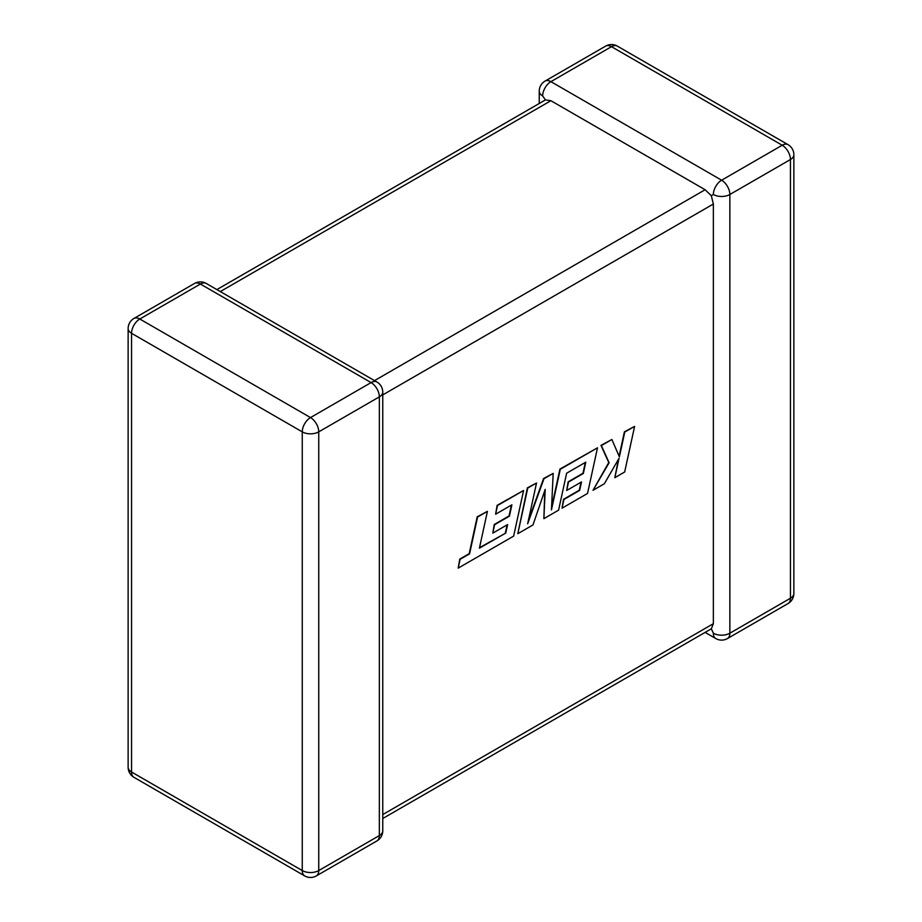 <?xml version="1.0" encoding="UTF-8"?>
<svg xmlns="http://www.w3.org/2000/svg" width="922" height="922" viewBox="0 0 922 922"><rect width="100%" height="100%" fill="white"/><g stroke="black" fill="none" stroke-linecap="round" stroke-linejoin="round"><path stroke-width="1.38" d="M713.363 633.207A11.663 6.731 -60 0 0 715.783 638.554A11.663 11.663 0 0 0 727.446 638.554A11.663 6.731 -120 0 0 729.855 633.207L790.454 598.228L790.454 159.518L729.855 194.496L729.855 633.207A11.663 6.731 180 0 1 713.363 633.207L711.311 628.816L382.757 818.506M382.757 814.564L713.363 623.687L711.311 628.816M713.363 194.496A11.663 6.731 -60 0 1 721.615 180.216L782.202 145.238L611.493 46.676L550.907 81.655L721.615 180.216A11.663 6.731 -120 0 1 729.855 194.496A11.663 6.731 0 0 1 713.363 194.496L711.311 195.683L713.363 204.016L382.757 394.893M539.243 103.495L539.243 91.186A11.663 6.731 180 0 0 542.655 95.946L545.432 99.91L550.907 100.705L705.123 189.736L711.311 195.683M713.363 623.687L713.363 204.016M505.74 533.077L479.405 548.175L487.415 511.353L477.584 517.035L469.563 553.857L460.113 559.32L458.188 568.125L513.646 536.108L523.592 490.481L497.488 505.544L495.621 514.211L511.883 504.83L509.428 516.159L494.607 524.71L492.786 533.135L507.607 524.583L505.74 533.077L479.509 547.691M487.415 511.353L477.216 516.827L469.194 553.649L459.744 559.101L458.188 568.125M523.592 490.481L497.119 505.337L495.621 514.211M511.41 505.095L509.059 515.94L494.238 524.503L492.786 533.135M507.135 524.849L505.371 532.87M543.876 518.66L558.594 510.166L566.627 473.217L585.781 462.164L583.338 473.482L568.505 482.045L566.684 490.469L581.517 481.918L579.638 490.412L563.907 499.505L562.04 508.172L587.556 493.431L597.502 447.804L560.276 469.286L551.448 509.901L553.177 473.401L543.968 478.714L527.649 523.823L536.523 483.013L527.741 488.072L517.807 533.7L532.962 524.952L545.202 489.386L543.876 518.66L544.775 490.654M517.807 533.7L527.372 487.865L536.523 483.013M585.309 462.429L582.969 473.274L568.148 481.837L566.684 490.469M581.044 482.183L579.281 490.204L563.538 499.286L562.04 508.172M597.502 447.804L559.919 469.079L551.563 507.48M553.177 473.401L543.6 478.506L528.318 520.746M634.601 426.39L624.77 432.061L619.4 456.828L611.862 439.506L601.351 445.58L609.131 462.752L593.007 490.297L604.371 483.727L619.054 458.246L614.836 477.688L624.667 472.006L634.601 426.39L624.401 431.842L619.123 456.194M611.862 439.506L600.983 445.372L608.762 462.533L593.007 490.297M618.385 459.387L614.836 477.688M550.907 100.705L220.289 291.583M374.516 380.613L705.123 189.736M200.385 284.034L139.798 319.012L310.507 417.574L371.093 382.584L200.385 284.034A11.663 6.731 -120 0 0 194.554 283.446A11.663 11.663 0 0 1 206.217 283.446A11.663 6.731 120 0 0 200.385 284.034M379.345 396.863L318.747 431.853L318.747 870.564L379.345 835.574L379.345 396.863A11.663 6.731 -0 0 0 382.757 392.104A11.663 11.663 0 0 0 376.925 382.008A11.663 6.731 120 0 0 371.093 382.584A11.663 6.731 -120 0 1 379.345 396.863M133.967 777.338A11.663 6.731 120 0 1 131.546 772.002L302.255 870.564L302.255 431.853L131.546 333.291L131.546 772.002A11.663 6.731 180 0 1 128.135 767.242A11.663 11.663 0 0 0 133.967 777.338L304.675 875.9A11.663 11.663 0 0 0 316.338 875.9A11.663 6.731 -120 0 0 318.747 870.564A11.663 6.731 0 0 1 302.255 870.564A11.663 6.731 120 0 0 304.675 875.9M793.865 593.468A11.663 6.731 180 0 1 790.454 598.228A11.663 6.731 -120 0 1 788.033 603.564A11.663 11.663 0 0 0 793.865 593.468L793.865 154.758A11.663 11.663 0 0 0 788.033 144.662A11.663 6.731 -60 0 0 782.202 145.238A11.663 6.731 -120 0 1 790.454 159.518A11.663 6.731 0 0 0 793.865 154.758M617.325 46.1A11.663 11.663 0 0 0 605.662 46.1A11.663 6.731 -120 0 1 611.493 46.676A11.663 6.731 -60 0 1 617.325 46.1L788.033 144.662M542.655 95.946A11.663 6.731 -60 0 1 550.907 81.655A11.663 6.731 -120 0 0 545.075 81.078L605.662 46.1M133.967 318.436A11.663 11.663 0 0 0 128.135 328.532A11.663 6.731 0 0 0 131.546 333.291A11.663 6.731 120 0 1 139.798 319.012A11.663 6.731 -120 0 0 133.967 318.436L194.554 283.446M382.757 830.814A11.663 6.731 180 0 1 379.345 835.574A11.663 6.731 -120 0 1 376.925 840.922A11.663 11.663 0 0 0 382.757 830.814L382.757 392.104M310.507 417.574A11.663 6.731 120 0 0 302.255 431.853A11.663 6.731 180 0 0 318.747 431.853A11.663 6.731 -120 0 0 310.507 417.574M727.446 638.554L788.033 603.564M715.783 638.554L705.123 632.4M545.075 81.078A11.663 11.663 0 0 0 539.243 91.186M128.135 328.532L128.135 767.242M206.217 283.446L376.925 382.008M316.338 875.9L376.925 840.922M545.432 99.91L216.877 289.6"/></g></svg>
